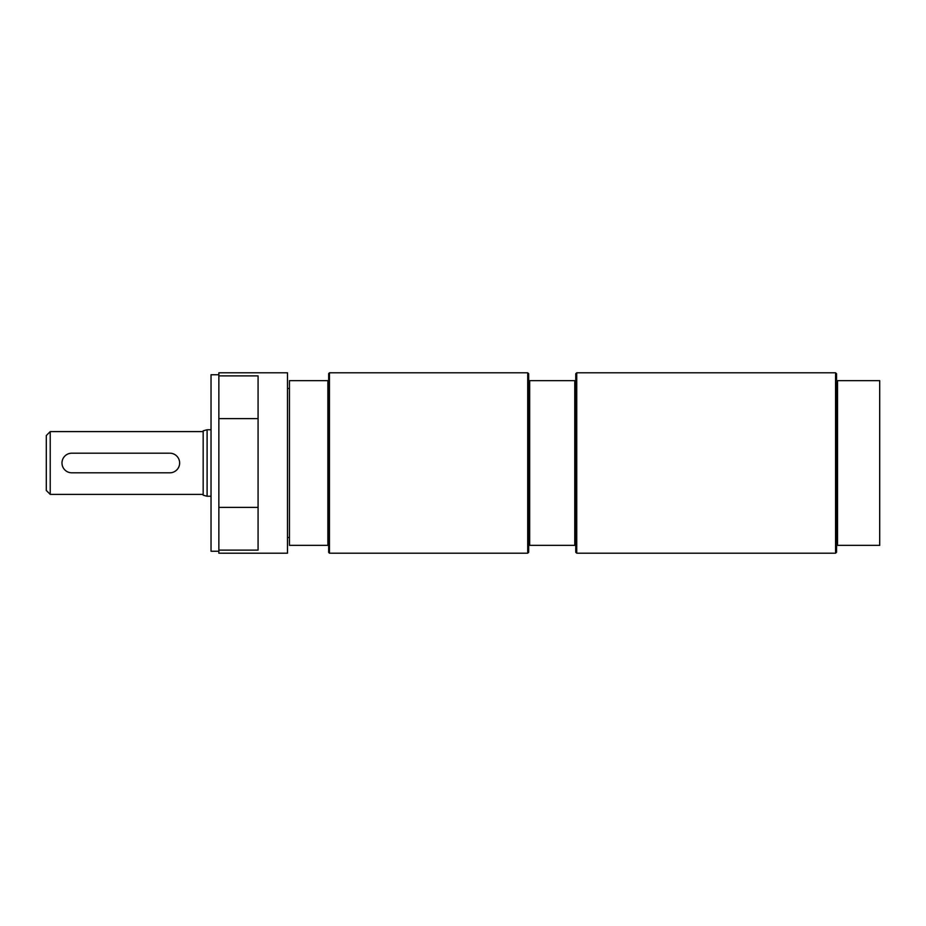 <?xml version="1.0" encoding="UTF-8"?>
<svg xmlns="http://www.w3.org/2000/svg" width="926" height="926" viewBox="0 0 926 926"><rect width="100%" height="100%" fill="white"/><g stroke="black" fill="none" stroke-linecap="round" stroke-linejoin="round"><path stroke-width="1.39" d="M207.1 496.243L203.176 495.19L203.176 430.81L207.1 429.757L207.1 496.243L211.024 496.243M50.224 494.38L46.3 490.456L46.3 435.544L50.224 431.62L50.224 494.38L203.176 494.38M71.788 453.196A9.804 9.804 0 0 0 61.984 463A9.804 9.804 0 0 0 71.788 472.804L169.84 472.804A9.804 9.804 0 0 0 179.644 463A9.804 9.804 0 0 0 169.84 453.196L71.788 453.196M218.86 375.875L258.076 375.875L258.076 418.633L218.86 418.633L218.86 372.796L287.5 372.796L287.5 553.204L218.86 553.204L218.86 507.367L258.076 507.367L258.076 550.125L218.86 550.125M218.86 418.633L218.86 507.367M218.86 374.752L211.024 374.752L211.024 551.248L218.86 551.248M258.076 418.633L258.076 507.367M329.459 553.204L328.672 552.417L328.672 545.356L327.897 545.356L327.897 380.644L328.672 380.644L328.672 373.583L329.459 372.796L329.459 553.204L527.716 553.204L527.716 372.796L528.688 373.78L528.688 380.644L529.672 380.644L529.672 545.356L575.752 545.356L575.752 380.644L529.672 380.644M328.672 545.356L328.672 380.644M327.897 380.644L289.456 380.644L289.456 545.356L327.897 545.356M289.456 537.52L287.5 537.52M575.752 380.644L575.752 373.78L576.736 372.796L576.736 553.204L575.752 552.22L575.752 545.356M527.716 553.204L528.688 552.22L528.688 545.356L529.672 545.356M528.688 545.356L528.688 380.644M574.768 545.356L574.768 380.644M576.736 372.796L835.576 372.796L835.576 553.204L576.736 553.204M835.576 372.796L836.56 373.78L836.56 380.644L879.7 380.644L879.7 545.356L836.56 545.356L836.56 552.22L835.576 553.204M837.544 380.644L837.544 545.356M836.56 380.644L836.56 545.356M207.1 429.757L211.024 429.757M50.224 431.62L203.176 431.62M329.459 372.796L527.716 372.796M287.5 388.48L289.456 388.48"/></g></svg>
